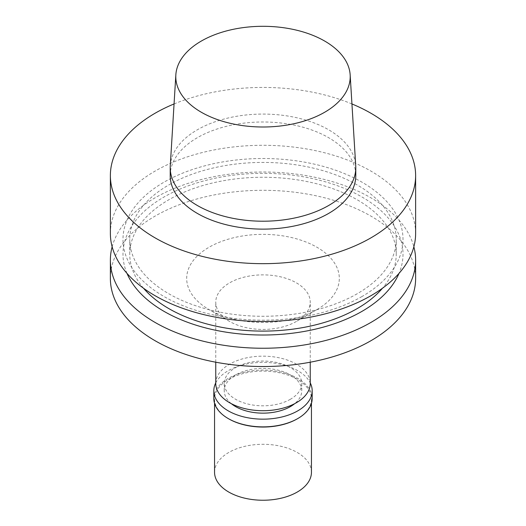 <?xml version="1.0" encoding="UTF-8"?>
<svg xmlns="http://www.w3.org/2000/svg" width="526" height="526" viewBox="0 0 526 526"><rect width="100%" height="100%" fill="white"/><g stroke="black" fill="none" stroke-linecap="round" stroke-linejoin="round"><path stroke-width="0.39" stroke-dasharray="2.63 1.97" d="M290.411 399.26A38.76 22.381 180 0 1 248.167 404.113A38.76 22.381 180 0 1 224.24 383.441A38.76 22.381 180 0 1 263 361.06A38.76 22.381 180 0 1 301.76 383.441A38.76 22.381 180 0 1 290.411 399.26M215.759 383.441A47.241 27.273 180 0 1 263 356.161A47.241 27.273 180 0 1 310.241 383.441M231.341 403.679A38.76 22.381 180 0 1 224.24 390.765A38.76 22.381 180 0 1 263 368.391A38.76 22.381 180 0 1 301.76 390.765A38.76 22.381 180 0 1 294.659 403.679M215.759 382.875A49.181 28.391 180 0 1 263 362.375A49.181 28.391 180 0 1 310.241 382.875M213.819 398.484A49.181 28.391 180 0 1 263 370.087A49.181 28.391 180 0 1 312.181 398.484M228.738 418.854A48.451 27.977 180 0 1 214.549 399.076A48.451 27.977 180 0 1 263 371.1A48.451 27.977 180 0 1 311.451 399.076A48.451 27.977 180 0 1 297.262 418.854M214.549 472.263A48.451 27.977 180 0 1 263 444.292A48.451 27.977 180 0 1 311.451 472.263M296.401 321.439A47.241 27.273 180 0 1 229.592 321.439A47.241 27.273 180 0 1 215.759 302.154A47.241 27.273 180 0 1 263 274.874A47.241 27.273 180 0 1 310.241 302.154A47.241 27.273 180 0 1 296.408 321.439A47.241 27.273 180 0 1 296.401 321.439L316.961 309.571A76.309 44.059 180 0 1 209.039 309.571A76.309 44.059 180 0 1 209.039 247.259A76.309 44.059 180 0 1 316.961 247.259A76.309 44.059 180 0 1 316.961 309.571L296.408 321.439M170.273 165.749A92.786 53.567 180 0 1 263 114.076A92.786 53.567 180 0 1 355.727 165.749M170.214 175.552A92.786 53.567 180 0 1 263 121.986A92.786 53.567 180 0 1 355.786 175.552M174.06 103.944A152.625 88.118 180 0 1 351.94 103.944M110.375 233.406A152.625 88.118 180 0 1 263 145.288A152.625 88.118 180 0 1 415.625 233.406M362.006 296.506A140.015 80.84 180 0 1 127.759 260.271A140.015 80.84 180 0 1 299.241 161.265A140.015 80.84 180 0 1 362.006 296.506M357.22 293.745A133.242 76.927 180 0 1 212.011 310.419A133.242 76.927 180 0 1 129.758 239.35A133.242 76.927 180 0 1 263 162.422A133.242 76.927 180 0 1 396.242 239.35A133.242 76.927 180 0 1 357.22 293.745M143.519 288.228A133.242 76.927 180 0 1 129.758 254.183A133.242 76.927 180 0 1 263 177.255A133.242 76.927 180 0 1 396.242 254.183A133.242 76.927 180 0 1 382.481 288.228M126.996 273.389A140.015 80.84 180 0 1 263 173.343A140.015 80.84 180 0 1 399.004 273.389M112.143 246.766A152.625 88.118 180 0 1 263 172.009A152.625 88.118 180 0 1 413.857 246.766M110.375 278.412A152.625 88.118 180 0 1 263 190.3A152.625 88.118 180 0 1 415.625 278.412M301.76 390.765L301.76 383.441M224.24 390.765L224.24 383.441M311.451 403.343L311.451 399.076M214.549 403.343L214.549 399.076M310.241 362.204L310.241 302.154M215.759 362.204L215.759 302.154M396.242 254.183L396.242 239.35M129.758 254.183L129.758 239.35M229.592 321.439L209.039 309.571"/><path stroke-width="0.79" d="M310.241 362.204L310.241 383.441A47.241 27.273 180 0 1 296.401 402.725A47.241 27.273 180 0 1 244.919 408.636A47.241 27.273 180 0 1 215.759 383.441L215.759 362.204M294.659 403.679A38.76 22.381 180 0 1 290.411 406.591A38.76 22.381 180 0 1 231.341 403.679M310.241 382.875A49.181 28.391 180 0 1 312.181 390.765A49.181 28.391 180 0 1 297.775 410.845A49.181 28.391 180 0 1 244.182 417A49.181 28.391 180 0 1 213.819 390.765A49.181 28.391 180 0 1 215.759 382.875M312.181 390.765L312.181 398.484A49.181 28.391 180 0 1 297.775 418.558A49.181 28.391 180 0 1 228.225 418.558A49.181 28.391 180 0 1 213.819 398.484L213.819 390.765M297.262 418.854L297.775 418.558L297.262 418.854A48.451 27.977 180 0 1 228.738 418.854L228.225 418.558M311.451 403.343L311.451 472.263A48.451 27.977 180 0 1 297.262 492.047A48.451 27.977 180 0 1 244.458 498.109A48.451 27.977 180 0 1 214.549 472.263L214.549 403.343M324.667 112.255A87.211 50.351 180 0 1 228.205 122.821A87.211 50.351 180 0 1 175.842 74.87A87.211 50.351 180 0 1 263 26.3A87.211 50.351 180 0 1 350.158 74.87A87.211 50.351 180 0 1 324.667 112.255M350.158 74.87L355.727 165.749A92.786 53.567 180 0 1 355.786 167.643A92.786 53.567 180 0 1 328.612 205.521A92.786 53.567 180 0 1 227.495 217.133A92.786 53.567 180 0 1 170.214 167.643A92.786 53.567 180 0 1 170.273 165.749L175.842 74.87M355.786 167.643L355.786 175.552A92.786 53.567 180 0 1 328.612 213.438A92.786 53.567 180 0 1 227.495 225.049A92.786 53.567 180 0 1 170.214 175.552L170.214 167.643M351.94 103.944A152.625 88.118 180 0 1 415.625 175.552A152.625 88.118 180 0 1 370.922 237.864A152.625 88.118 180 0 1 204.594 256.964A152.625 88.118 180 0 1 110.375 175.552A152.625 88.118 180 0 1 174.06 103.944M415.625 175.552L415.625 233.406A152.625 88.118 180 0 1 370.922 295.711A152.625 88.118 180 0 1 204.594 314.811A152.625 88.118 180 0 1 110.375 233.406L110.375 175.552M382.481 288.228A133.242 76.927 180 0 1 357.22 308.578A133.242 76.927 180 0 1 143.519 288.228M399.004 273.389A140.015 80.84 180 0 1 362.006 311.346A140.015 80.84 180 0 1 225.279 332.031A140.015 80.84 180 0 1 126.996 273.389M413.857 246.766A152.625 88.118 180 0 1 415.625 260.127A152.625 88.118 180 0 1 370.922 322.438A152.625 88.118 180 0 1 204.594 341.538A152.625 88.118 180 0 1 110.375 260.127A152.625 88.118 180 0 1 112.143 246.766M415.625 260.127L415.625 278.412A152.625 88.118 180 0 1 370.922 340.723A152.625 88.118 180 0 1 204.594 359.823A152.625 88.118 180 0 1 110.375 278.412L110.375 260.127"/></g></svg>
